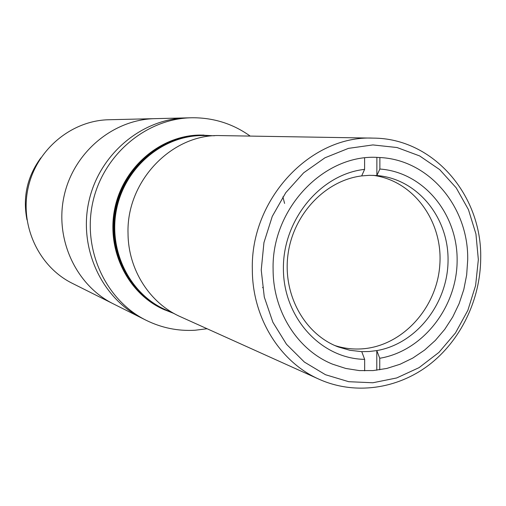 <?xml version="1.0" encoding="UTF-8"?>
<svg xmlns="http://www.w3.org/2000/svg" width="506" height="506" viewBox="0 0 506 506"><rect width="100%" height="100%" fill="white"/><g stroke="black" fill="none" stroke-linecap="round" stroke-linejoin="round"><path stroke-width="0.76" d="M156.202 118.625L154.88 118.651C113.173 119.422 73.749 152.262 64.173 195.626C54.363 238.94 76.039 285.441 113.439 303.91L146.139 320.279C161.667 327.92 177.979 331.24 195.069 330.241L207.093 328.742M154.88 118.651C113.173 119.422 73.749 152.262 64.173 195.626C54.363 238.94 76.039 285.441 113.439 303.91L72.244 283.297C38.861 266.788 19.551 225.714 28.184 187.574C36.622 149.384 71.593 120.46 108.828 119.745L186.461 117.892C141.756 118.714 99.302 154.235 88.936 201.167C78.322 248.035 101.586 298.262 141.686 318.053C101.592 298.262 78.322 248.041 88.942 201.167C99.302 154.235 141.756 118.714 186.461 117.892L191.439 117.771C146.259 118.6 103.338 154.545 92.851 202.039C82.105 249.477 105.621 300.279 146.139 320.279M212.963 135.728L200.015 135.058C160.731 135.355 123.369 166.898 114.824 208.276C106.032 249.603 127.588 293.379 163.438 309.318L173.261 313.208M250.192 136.089C233.133 123.9 214.025 117.79 192.868 117.753L191.439 117.771M200.781 135.07C161.439 135.368 124.014 166.967 115.457 208.421C106.646 249.825 128.233 293.67 164.14 309.634C128.233 293.67 106.646 249.825 115.457 208.421C124.014 166.967 161.439 135.368 200.781 135.07M203.969 135.083L201.552 135.083C162.148 135.38 124.666 167.037 116.089 208.567C107.259 250.04 128.885 293.967 164.848 309.957M273.107 269.451C271.38 208.27 324.732 153.166 378.855 157.499C428.867 159.086 468.923 207.087 467.689 260.147L466.665 274.948L463.793 289.54L459.119 303.644L452.731 316.99L444.749 329.336L435.312 340.443L424.591 350.082L412.788 358.071L400.119 364.231L386.818 368.438L373.15 370.575L359.374 370.594L345.769 368.457L332.619 364.193C297.851 350.278 273 311.614 273.107 269.451M478.347 259.635L475.615 285.473L467.873 310.298L455.47 332.954L438.949 352.385L419.05 367.647L396.666 377.963L372.846 382.764L348.723 381.701L325.497 374.725L304.384 362.068L286.51 344.289L272.879 322.24L264.284 297.041L261.235 270.021L263.942 242.633L272.272 216.378L285.763 192.685L303.651 172.818L324.934 157.802L348.432 148.372L372.89 144.925L397.039 147.531L419.67 155.943L439.701 169.63L456.203 187.846L468.455 209.648L475.937 233.962L478.347 259.635M480.7 258.743C480.327 299.944 460.599 340.728 428.905 365.022C397.14 389.146 354.82 395.211 319.216 379.304C280.033 362.151 252.304 317.825 252.336 269.616C250.312 199.086 310.735 135.121 373.169 138.119C433.446 138.157 482.294 195.43 480.7 258.743M319.216 379.304L180.446 316.724C149.846 303.29 128.271 269.761 128.037 233.721C126.12 181.034 172.179 133.413 220.958 135.608L373.169 138.119M364.598 157.967L364.598 169.377L361.676 175.911L369.285 175.329L376.869 175.538C417.064 178.643 448.487 217.03 448.057 260.128C448.031 303.22 416.52 343.808 376.793 350.595L369.291 351.512L361.752 351.651L364.655 359.355L364.662 370.841M373.011 175.335C413.231 180.408 442.946 221.147 439.84 264.486C437.178 307.85 402.453 346.161 362.087 348.855C352.827 349.488 343.776 348.394 334.928 345.566M364.655 359.355C321.209 358.798 283.43 317.97 283.398 268.781C282.848 219.617 320.583 174.184 364.598 169.377M379.747 369.81L379.753 358.267L376.793 350.595L376.787 370.215M376.875 157.429L376.869 175.538L379.867 169.029L379.873 157.556M379.867 169.029C423.509 172.16 457.626 213.791 457.133 260.482C457.076 307.167 422.845 351.12 379.753 358.267M361.752 351.651L349.874 350.285L338.35 346.971C304.625 334.371 282.487 294.543 288.015 254.316C293.322 214.076 325.466 180.357 361.676 175.911M214.474 135.753L201.717 135.57C162.489 135.874 125.184 167.397 116.671 208.744C107.911 250.034 129.466 293.739 165.279 309.615L174.64 313.834M262.563 287.686L263.24 286.921M284.6 203.425L282.879 196.866M40.847 157.866C27.204 176.505 22.58 197.169 26.982 219.844"/></g></svg>
